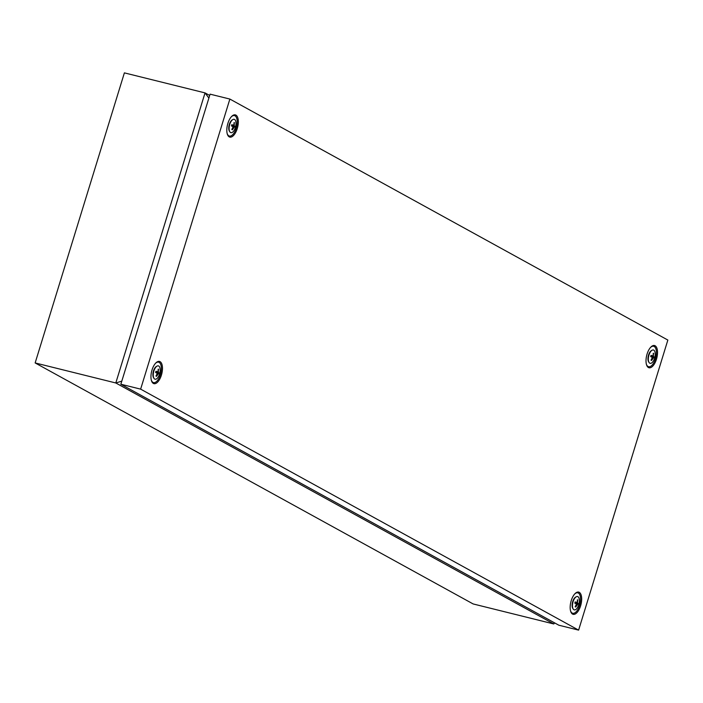 <?xml version="1.0" encoding="UTF-8"?>
<svg xmlns="http://www.w3.org/2000/svg" width="703" height="703" viewBox="0 0 703 703"><rect width="100%" height="100%" fill="white"/><g stroke="black" fill="none" stroke-linecap="round" stroke-linejoin="round"><path stroke-width="1.05" d="M554.667 622.92L553.779 623.965L473.128 603.939L35.15 362.941L124.387 72.875L205.039 92.901L209.696 95.459M121.804 381.149L115.802 382.968L205.039 92.901L208.888 98.077M553.779 623.965L115.802 382.968L35.15 362.941M648.869 362.15A6.292 2.865 -76.1 0 1 648.641 361.86A6.292 2.865 -76.1 0 1 648.333 355.797A6.292 2.865 -76.1 0 1 651.444 350.577A6.292 2.865 -76.1 0 1 651.778 350.428M649.765 363.179A6.872 3.128 -76.1 0 1 649.08 362.511A6.872 3.128 -76.1 0 1 648.737 355.894A6.872 3.128 -76.1 0 1 652.138 350.208A6.872 3.128 -76.1 0 1 653.781 350.12A6.872 3.128 -76.1 0 1 654.59 358.196A6.872 3.128 -76.1 0 1 649.765 363.179M653.465 353.275L652.806 356.07L651.04 355.34L650.662 356.579L652.375 357.458L651.013 360.173L651.549 360.463L654.08 357.01L653.403 356.395L653.465 353.275M650.547 347.431A10.527 4.798 -76.1 0 1 654.194 346.482A10.527 4.798 -76.1 0 1 655.433 358.864A10.527 4.798 -76.1 0 1 648.034 366.491A10.527 4.798 -76.1 0 1 646.373 364.224M651.567 357.045L654.08 357.01M652.349 357.528L652.982 357.792M650.873 355.929L652.806 356.07M653.157 353.354L653.72 353.424M650.829 356.078L653.403 356.395M651.663 356.711L650.776 356.219M573.015 608.71A6.292 2.865 -76.1 0 1 572.796 608.42A6.292 2.865 -76.1 0 1 572.479 602.357A6.292 2.865 -76.1 0 1 575.59 597.137A6.292 2.865 -76.1 0 1 575.933 596.988M573.912 609.738A6.872 3.128 -76.1 0 1 573.226 609.07A6.872 3.128 -76.1 0 1 572.883 602.453A6.872 3.128 -76.1 0 1 576.284 596.759A6.872 3.128 -76.1 0 1 577.928 596.68A6.872 3.128 -76.1 0 1 578.736 604.756A6.872 3.128 -76.1 0 1 573.912 609.738M577.611 599.835L576.952 602.62L575.186 601.9L574.808 603.139L576.522 604.018L575.168 606.733L575.704 607.023L578.226 603.569L577.558 602.954L577.611 599.835M574.694 593.991A10.527 4.798 -76.1 0 1 578.341 593.033A10.527 4.798 -76.1 0 1 579.58 605.424A10.527 4.798 -76.1 0 1 572.18 613.051A10.527 4.798 -76.1 0 1 570.52 610.784M575.713 603.605L578.226 603.569M576.495 604.079L577.128 604.352M575.019 602.489L576.952 602.62M577.304 599.914L577.866 599.984M574.975 602.629L577.558 602.954M575.819 603.271L574.922 602.779M153.816 378.047A6.292 2.865 -76.1 0 1 153.588 377.757A6.292 2.865 -76.1 0 1 153.272 371.685A6.292 2.865 -76.1 0 1 156.391 366.474A6.292 2.865 -76.1 0 1 156.725 366.325M154.704 379.066A6.872 3.128 -76.1 0 1 154.019 378.407A6.872 3.128 -76.1 0 1 153.676 371.79A6.872 3.128 -76.1 0 1 157.077 366.096A6.872 3.128 -76.1 0 1 158.72 366.017A6.872 3.128 -76.1 0 1 159.528 374.093A6.872 3.128 -76.1 0 1 154.704 379.066M158.403 369.172L157.744 371.957L155.987 371.237L155.6 372.476L157.323 373.355L155.961 376.061L156.497 376.36L159.019 372.906L158.351 372.291L158.403 369.172M155.486 363.319A10.527 4.798 -76.1 0 1 159.133 362.37A10.527 4.798 -76.1 0 1 160.372 374.752A10.527 4.798 -76.1 0 1 152.973 382.388A10.527 4.798 -76.1 0 1 151.321 380.121M156.505 372.933L159.019 372.906M157.287 373.416L157.92 373.68M155.811 371.825L157.744 371.957M158.096 369.251L158.658 369.321M155.767 371.966L158.351 372.291M156.611 372.608L155.723 372.115M229.661 131.487A6.292 2.865 -76.1 0 1 229.442 131.197A6.292 2.865 -76.1 0 1 229.125 125.134A6.292 2.865 -76.1 0 1 232.236 119.914A6.292 2.865 -76.1 0 1 232.579 119.765M230.558 132.516A6.872 3.128 -76.1 0 1 229.872 131.848A6.872 3.128 -76.1 0 1 229.529 125.231A6.872 3.128 -76.1 0 1 232.93 119.536A6.872 3.128 -76.1 0 1 234.574 119.457A6.872 3.128 -76.1 0 1 235.382 127.533A6.872 3.128 -76.1 0 1 230.558 132.516M234.257 122.612L233.598 125.398L231.832 124.677L231.454 125.916L233.168 126.795L231.814 129.51L232.35 129.8L234.872 126.347L234.196 125.732L234.257 122.612M231.34 116.768A10.527 4.798 -76.1 0 1 234.987 115.81A10.527 4.798 -76.1 0 1 236.226 128.201A10.527 4.798 -76.1 0 1 228.826 135.828A10.527 4.798 -76.1 0 1 227.166 133.561M232.359 126.382L234.872 126.347M233.141 126.856L233.774 127.129M231.665 125.266L233.598 125.398M233.95 122.691L234.512 122.761M231.621 125.406L234.196 125.732M232.465 126.048L231.568 125.556M237.263 128.57A11.45 5.211 103.9 0 0 237.456 116.935A11.45 5.211 103.9 0 0 231.639 116.443A11.45 5.211 103.9 0 0 227.877 123.403A11.45 5.211 103.9 0 0 227.28 133.983A11.45 5.211 103.9 0 0 231.964 136.725A11.45 5.211 103.9 0 0 237.263 128.57M161.409 375.121A11.45 5.211 103.9 0 0 161.611 363.495A11.45 5.211 103.9 0 0 155.785 363.003A11.45 5.211 103.9 0 0 152.024 369.963A11.45 5.211 103.9 0 0 151.426 380.543A11.45 5.211 103.9 0 0 156.11 383.284A11.45 5.211 103.9 0 0 161.409 375.121M580.616 605.793A11.45 5.211 103.9 0 0 580.81 594.158A11.45 5.211 103.9 0 0 574.992 593.666A11.45 5.211 103.9 0 0 571.231 600.626A11.45 5.211 103.9 0 0 570.634 611.206A11.45 5.211 103.9 0 0 575.318 613.947A11.45 5.211 103.9 0 0 580.616 605.793M656.461 359.233A11.45 5.211 103.9 0 0 656.664 347.598A11.45 5.211 103.9 0 0 650.837 347.106A11.45 5.211 103.9 0 0 647.076 354.066A11.45 5.211 103.9 0 0 646.488 364.646A11.45 5.211 103.9 0 0 651.171 367.388A11.45 5.211 103.9 0 0 656.461 359.233M229.872 99.061L210.092 94.158L120.854 384.225L558.832 625.213L578.613 630.125L667.85 340.059L229.872 99.061L140.635 389.137L578.613 630.125M120.854 384.225L140.635 389.137M648.641 361.86L649.08 362.511M651.444 350.577L652.138 350.208M572.796 608.42L573.226 609.07M575.59 597.137L576.284 596.759M153.588 377.757L154.019 378.407M156.391 366.474L157.077 366.096M229.442 131.197L229.872 131.848M232.236 119.914L232.93 119.536"/></g></svg>
